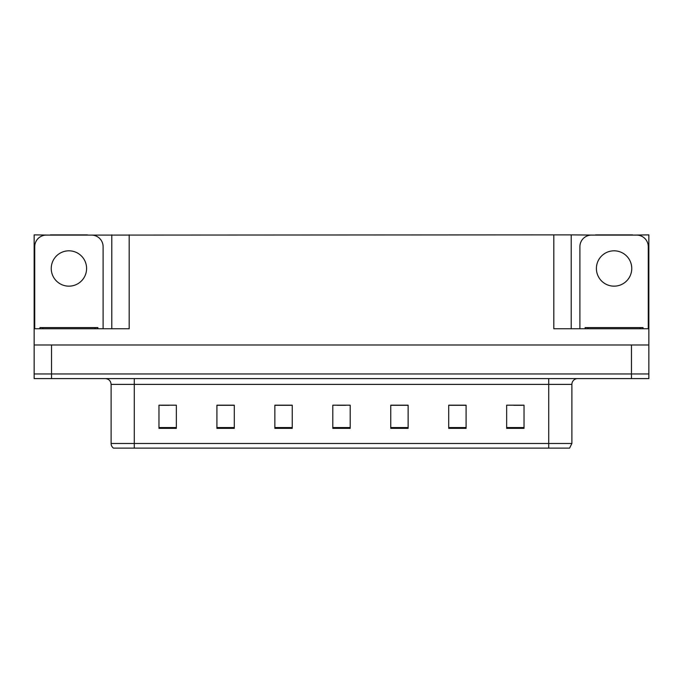 <?xml version="1.0" encoding="UTF-8"?>
<svg xmlns="http://www.w3.org/2000/svg" width="683" height="683" viewBox="0 0 683 683"><rect width="100%" height="100%" fill="white"/><g stroke="black" fill="none" stroke-linecap="round" stroke-linejoin="round"><path stroke-width="1.02" d="M87.458 235.106L553.819 234.875L553.819 328.754L648.85 328.754L648.85 344.975L34.15 344.975L34.15 373.951L51.532 373.951L34.15 373.951L34.15 378.587L51.532 378.587L51.532 373.951L631.468 373.951L51.532 373.951L51.532 344.975M50.371 235.106L34.15 234.875L34.15 328.754L129.181 328.754L129.181 234.875M34.15 328.754L34.15 344.975M51.532 378.587L648.85 378.587L648.85 373.951L631.468 373.951L648.85 373.951L648.85 344.975M632.629 235.106L648.85 234.875L648.85 328.754M111.799 234.875L111.799 328.754M553.819 234.875L571.201 234.875L571.201 328.754M571.201 234.875L595.542 235.106M632.629 234.875L595.542 234.875M50.371 234.875L87.458 234.875M571.893 443.489L569.579 448.125L548.714 448.125L548.714 443.489L571.893 443.489L571.893 384.384A5.797 5.797 0 0 1 577.69 378.587M548.714 448.125L113.421 448.125A5.797 5.797 0 0 1 111.107 443.489L111.107 384.384C110.757 380.858 108.828 378.928 105.31 378.587M524.032 428.361L524.032 405.181L506.649 405.181L506.649 428.361L524.032 428.361M466.088 428.361L466.088 405.181L448.705 405.181L448.705 428.361L466.088 428.361M408.135 428.361L408.135 405.181L390.753 405.181L390.753 428.361L408.135 428.361M176.351 428.361L176.351 405.181L158.968 405.181L158.968 428.361L176.351 428.361M234.295 428.361L234.295 405.181L216.912 405.181L216.912 428.361L234.295 428.361M292.247 428.361L292.247 405.181L274.865 405.181L274.865 428.361L292.247 428.361M350.191 428.361L350.191 405.181L332.809 405.181L332.809 428.361L350.191 428.361M538.17 448.125L144.83 448.125M465.567 405.301L458.208 405.301M449.516 405.301L466.088 405.301M513.718 405.301L522.41 405.301M289.003 405.301L281.644 405.301M216.912 405.301L233.484 405.301M224.792 405.301L217.433 405.301M160.59 405.301L169.282 405.301M401.356 405.301L393.997 405.301M337.154 405.301L345.846 405.301M292.247 405.301L274.865 405.301M408.135 405.301L390.753 405.301M68.915 250.815A17.673 17.673 0 0 0 51.242 268.487A17.673 17.673 0 0 0 68.915 286.16A17.673 17.673 0 0 0 86.596 268.487A17.673 17.673 0 0 0 68.915 250.815M34.731 328.754L34.731 246.7A11.585 11.585 0 0 1 46.316 235.106L91.513 235.106A11.585 11.585 0 0 1 103.107 246.7L103.107 328.754M614.085 250.815A17.673 17.673 0 0 0 596.404 268.487A17.673 17.673 0 0 0 614.085 286.16A17.673 17.673 0 0 0 631.758 268.487A17.673 17.673 0 0 0 614.085 250.815M579.893 328.754L579.893 246.7A11.585 11.585 0 0 1 591.487 235.106L636.684 235.106A11.585 11.585 0 0 1 648.269 246.7L648.269 328.754M39.947 328.754L39.947 327.592L97.891 327.592L97.891 328.754M643.053 327.592L643.053 328.754L643.053 327.592L585.109 327.592L585.109 328.754M631.468 344.975L631.468 378.587M548.714 378.587L548.714 384.384L111.107 384.384M571.893 384.384L548.714 384.384L548.714 443.489L134.286 443.489L134.286 448.125M111.107 443.489L134.286 443.489L134.286 378.587M350.191 427.558L332.809 427.558M292.247 427.558L274.865 427.558M234.295 427.558L216.912 427.558M176.351 427.558L158.968 427.558M408.135 427.558L390.753 427.558M466.088 427.558L448.705 427.558M524.032 427.558L506.649 427.558M94.997 327.592L94.997 328.754M42.841 327.592L42.841 328.754M640.159 327.592L640.159 328.754M588.003 327.592L588.003 328.754"/></g></svg>
